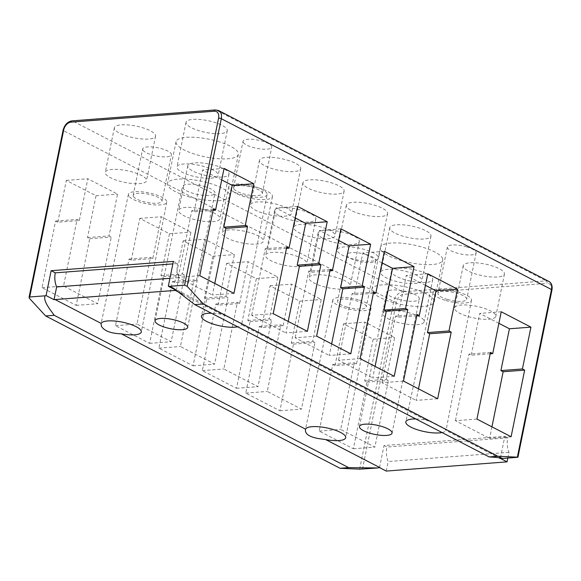 <?xml version="1.0" encoding="UTF-8"?>
<svg xmlns="http://www.w3.org/2000/svg" width="581" height="581" viewBox="0 0 581 581"><rect width="100%" height="100%" fill="white"/><g stroke="black" fill="none" stroke-linecap="round" stroke-linejoin="round"><path stroke-width="0.44" stroke-dasharray="2.9 2.18" d="M511.098 436.752L489.594 438.386L491.94 426.839M476.936 419.075L455.424 420.709L489.594 438.386M490.487 352.442L468.983 354.076L455.424 420.709M490.219 353.785L471.213 355.231L468.983 354.076M501.236 311.779L479.724 313.413L471.213 355.231M498.883 323.326L479.724 313.413M437.653 398.755L416.149 400.389L418.494 388.842M403.49 381.078L381.978 382.712L416.149 400.389M417.049 314.444L395.538 316.079L381.978 382.712M416.773 315.788L397.774 317.233L395.538 316.079M427.79 273.782L406.279 275.416L397.774 317.233M425.437 285.329L406.279 275.416M394.23 376.285L372.719 377.926L375.072 366.371M360.06 358.608L338.549 360.249L372.719 377.926M373.619 291.974L352.108 293.608L338.549 360.249M373.343 293.318L354.345 294.77L352.108 293.608M384.361 251.312L362.849 252.953L354.345 294.77M382.015 262.859L362.849 252.953M350.801 353.814L329.289 355.456L331.642 343.901M316.63 336.138L295.126 337.779L329.289 355.456M330.19 269.504L308.678 271.145L295.126 337.779M329.914 270.855L310.915 272.3L308.678 271.145M340.931 228.841L319.427 230.483L310.915 272.3M338.585 240.396L319.427 230.483M307.371 331.352L285.867 332.986L288.212 321.438M273.208 313.675L251.696 315.309L285.867 332.986M286.76 247.041L265.256 248.675L251.696 315.309M286.491 248.385L267.485 249.83L265.256 248.675M297.508 206.378L275.997 208.013L267.485 249.83M295.155 217.926L275.997 208.013M233.932 293.354L212.421 294.988L214.767 283.441M199.762 275.677L178.251 277.311L212.421 294.988M213.321 209.044L191.81 210.678L178.251 277.311M213.045 210.387L194.047 211.833L191.81 210.678M224.063 168.381L202.551 170.015L194.047 211.833M221.71 179.928L202.551 170.015M173.058 287.958L240.193 322.687L241.093 323.218L241.587 324.692A20.546 5.832 11.5 0 1 237.687 326.812M267.115 194.533A19.565 5.556 11.5 0 1 249.59 196.589A19.565 5.556 11.5 0 1 229.234 188.433A19.565 5.556 11.5 0 1 228.776 186.733A19.565 5.556 11.5 0 1 246.337 184.7A19.565 5.556 11.5 0 1 266.65 192.856A19.565 5.556 11.5 0 1 267.115 194.533L241.587 324.692L425.8 419.998A20.546 5.832 -168.5 0 0 415.756 418.937M230.708 317.778L221.434 314.263A20.546 5.832 11.5 0 0 211.39 313.21M425.8 419.998L435.075 423.513L444.559 428.422L445.954 430.427L498.585 457.654M173.378 261.385L177.525 263.527L172.869 263.883M176.297 290.384L178.89 277.638A17.118 11.605 -94.4 0 1 177.525 263.527M330.458 182.521A21.032 5.97 11.5 0 1 344.126 191.149A21.032 5.97 11.5 0 1 316.572 191.389A21.032 5.97 11.5 0 1 302.904 182.761A21.032 5.97 11.5 0 1 330.458 182.521M244.87 196.85A21.032 5.97 11.5 0 1 231.209 188.222A21.032 5.97 11.5 0 1 258.763 187.975A21.032 5.97 11.5 0 1 272.431 196.61A21.032 5.97 11.5 0 1 244.87 196.85M366.219 254.514A14.67 4.169 11.5 0 1 375.754 260.535A14.67 4.169 11.5 0 1 356.531 260.702A14.67 4.169 11.5 0 1 346.995 254.681A14.67 4.169 11.5 0 1 366.219 254.514M441.967 257.376A31.788 9.027 11.5 0 1 442.715 260.121A31.788 9.027 11.5 0 1 414.209 263.44A31.788 9.027 11.5 0 1 381.165 250.193A31.788 9.027 11.5 0 1 380.41 247.448A31.788 9.027 11.5 0 1 408.915 244.122A31.788 9.027 11.5 0 1 441.967 257.376M466.594 246.867A14.67 4.169 11.5 0 1 476.13 252.888A14.67 4.169 11.5 0 1 456.906 253.055A14.67 4.169 11.5 0 1 447.37 247.034A14.67 4.169 11.5 0 1 466.594 246.867M142.977 150.218A14.67 4.169 11.5 0 1 142.628 148.947A14.67 4.169 11.5 0 1 155.788 147.414A14.67 4.169 11.5 0 1 171.039 153.529A14.67 4.169 11.5 0 1 171.388 154.8A14.67 4.169 11.5 0 1 158.235 156.333A14.67 4.169 11.5 0 1 142.977 150.218M217.693 141.35A31.788 9.027 11.5 0 1 238.348 154.393A31.788 9.027 11.5 0 1 196.698 154.757A31.788 9.027 11.5 0 1 176.043 141.713A31.788 9.027 11.5 0 1 217.693 141.35M243.359 142.57A14.67 4.169 11.5 0 1 243.011 141.306A14.67 4.169 11.5 0 1 256.163 139.774A14.67 4.169 11.5 0 1 271.414 145.889A14.67 4.169 11.5 0 1 271.763 147.153A14.67 4.169 11.5 0 1 258.61 148.685A14.67 4.169 11.5 0 1 243.359 142.57M417.318 227.454A21.032 5.97 11.5 0 1 430.979 236.082A21.032 5.97 11.5 0 1 403.425 236.329A21.032 5.97 11.5 0 1 389.764 227.694A21.032 5.97 11.5 0 1 417.318 227.454M331.729 241.783A21.032 5.97 11.5 0 1 318.061 233.155A21.032 5.97 11.5 0 1 345.615 232.916A21.032 5.97 11.5 0 1 359.283 241.543A21.032 5.97 11.5 0 1 331.729 241.783M373.888 204.984A21.032 5.97 11.5 0 1 387.549 213.612A21.032 5.97 11.5 0 1 359.995 213.859A21.032 5.97 11.5 0 1 346.334 205.231A21.032 5.97 11.5 0 1 373.888 204.984M288.299 219.32A21.032 5.97 11.5 0 1 274.639 210.692A21.032 5.97 11.5 0 1 302.193 210.445A21.032 5.97 11.5 0 1 315.853 219.073A21.032 5.97 11.5 0 1 288.299 219.32M287.036 160.051A21.032 5.97 11.5 0 1 300.697 168.679A21.032 5.97 11.5 0 1 273.143 168.926A21.032 5.97 11.5 0 1 259.482 160.291A21.032 5.97 11.5 0 1 287.036 160.051M201.447 174.38A21.032 5.97 11.5 0 1 187.779 165.752A21.032 5.97 11.5 0 1 215.333 165.512A21.032 5.97 11.5 0 1 229.001 174.14A21.032 5.97 11.5 0 1 201.447 174.38M213.59 122.054A21.032 5.97 11.5 0 1 227.251 130.681A21.032 5.97 11.5 0 1 199.697 130.928A21.032 5.97 11.5 0 1 186.036 122.293A21.032 5.97 11.5 0 1 213.59 122.054M128.002 136.382A21.032 5.97 11.5 0 1 114.341 127.755A21.032 5.97 11.5 0 1 141.895 127.515A21.032 5.97 11.5 0 1 155.555 136.143A21.032 5.97 11.5 0 1 128.002 136.382M490.756 265.452A21.032 5.97 11.5 0 1 504.424 274.079A21.032 5.97 11.5 0 1 476.87 274.326A21.032 5.97 11.5 0 1 463.202 265.691A21.032 5.97 11.5 0 1 490.756 265.452M405.175 279.781A21.032 5.97 11.5 0 1 391.507 271.153A21.032 5.97 11.5 0 1 419.061 270.913A21.032 5.97 11.5 0 1 432.729 279.541A21.032 5.97 11.5 0 1 405.175 279.781M379.531 467.603L384.019 445.54L504.831 436.338L500.343 458.394M178.89 277.638L169.928 278.321M445.845 300.5A19.565 5.556 -168.5 0 0 471.481 300.268A19.565 5.556 -168.5 0 0 458.772 292.25A19.565 5.556 -168.5 0 0 433.143 292.461A19.565 5.556 -168.5 0 0 445.845 300.5M442.054 432.547A20.546 5.832 -168.5 0 0 445.954 430.427M358.39 299.89A19.565 5.556 -168.5 0 0 332.76 300.108A19.565 5.556 -168.5 0 0 345.47 308.148A19.565 5.556 -168.5 0 0 371.106 307.908A19.565 5.556 -168.5 0 0 358.39 299.89M128.859 196.08A19.565 5.556 11.5 0 1 128.401 194.381A19.565 5.556 11.5 0 1 145.954 192.347A19.565 5.556 11.5 0 1 166.275 200.496A19.565 5.556 11.5 0 1 166.74 202.181A19.565 5.556 11.5 0 1 149.215 204.236A19.565 5.556 11.5 0 1 128.859 196.08M57.817 222.211L66.328 180.393L96.025 195.753L87.513 237.578L89.75 238.733L76.198 305.366L42.028 287.689L55.587 221.056L57.817 222.211L79.328 220.569L87.84 178.752L117.536 194.119L109.025 235.937L111.261 237.092L97.702 303.725L63.54 286.048L77.091 219.415L79.328 220.569M131.262 260.208L139.774 218.391L169.47 233.751L160.959 275.568L163.196 276.73L149.637 343.364L115.474 325.687L129.026 259.053L131.262 260.208L152.774 258.567L161.278 216.749L190.975 232.117L182.47 273.934L184.707 275.089L171.148 341.722L136.978 324.045L150.537 257.412L152.774 258.567M174.692 282.678L183.197 240.854L212.893 256.221L204.389 298.038L206.625 299.193L193.066 365.827L158.896 348.15L172.455 281.516L174.692 282.678L196.204 281.037L204.708 239.219L234.404 254.58L225.9 296.404L228.13 297.559L214.578 364.193L180.408 346.516L193.967 279.882L196.204 281.037M218.122 305.141L226.626 263.324L256.323 278.691L247.818 320.509L250.048 321.663L236.496 388.297L202.326 370.62L215.885 303.986L218.122 305.141L239.626 303.507L248.138 261.69L277.834 277.05L269.323 318.867L271.559 320.022L258 386.663L223.838 368.986L237.389 302.345L239.626 303.507M261.544 327.611L270.056 285.794L299.752 301.154L291.241 342.972L293.478 344.134L279.919 410.767L245.756 393.09L259.315 326.457L261.544 327.611L283.056 325.97L291.56 284.153L321.264 299.52L312.752 341.337L314.989 342.492L301.43 409.126L267.267 391.449L280.819 324.815L283.056 325.97M334.99 365.609L343.502 323.791L373.198 339.151L364.686 380.969L366.923 382.131L353.364 448.764L319.201 431.087L332.753 364.454L334.99 365.609L356.502 363.967L365.006 322.15L394.702 337.517L386.198 379.335L388.435 380.49L374.876 447.123L340.706 429.446L354.265 362.813L356.502 363.967M307.502 235.973A21.032 5.97 -168.5 0 0 335.055 235.733A21.032 5.97 -168.5 0 0 321.387 227.098A21.032 5.97 -168.5 0 0 293.833 227.345A21.032 5.97 -168.5 0 0 307.502 235.973M249.692 232.56A21.032 5.97 -168.5 0 0 222.138 232.807A21.032 5.97 -168.5 0 0 235.806 241.435A21.032 5.97 -168.5 0 0 263.36 241.188A21.032 5.97 -168.5 0 0 249.692 232.56M347.089 307.117A14.67 4.169 -168.5 0 0 366.313 306.942A14.67 4.169 -168.5 0 0 356.778 300.929A14.67 4.169 -168.5 0 0 337.554 301.096A14.67 4.169 -168.5 0 0 347.089 307.117M433.455 299.193A31.788 9.027 11.5 0 1 434.21 301.938A31.788 9.027 11.5 0 1 405.705 305.265A31.788 9.027 11.5 0 1 372.653 292.011A31.788 9.027 11.5 0 1 371.905 289.265A31.788 9.027 11.5 0 1 400.403 285.946A31.788 9.027 11.5 0 1 433.455 299.193M447.464 299.469A14.67 4.169 -168.5 0 0 466.688 299.302A14.67 4.169 -168.5 0 0 457.153 293.282A14.67 4.169 -168.5 0 0 437.929 293.449A14.67 4.169 -168.5 0 0 447.464 299.469M133.536 196.632A14.67 4.169 11.5 0 1 133.187 195.361A14.67 4.169 11.5 0 1 146.347 193.829A14.67 4.169 11.5 0 1 161.598 199.944A14.67 4.169 11.5 0 1 161.946 201.215A14.67 4.169 11.5 0 1 148.787 202.747A14.67 4.169 11.5 0 1 133.536 196.632M188.193 196.574A31.788 9.027 -168.5 0 0 229.844 196.211A31.788 9.027 -168.5 0 0 209.189 183.168A31.788 9.027 -168.5 0 0 167.539 183.531A31.788 9.027 -168.5 0 0 188.193 196.574M233.911 188.985A14.67 4.169 11.5 0 1 233.562 187.721A14.67 4.169 11.5 0 1 246.722 186.189A14.67 4.169 11.5 0 1 261.973 192.304A14.67 4.169 11.5 0 1 262.321 193.567A14.67 4.169 11.5 0 1 249.169 195.1A14.67 4.169 11.5 0 1 233.911 188.985M394.354 280.906A21.032 5.97 -168.5 0 0 421.908 280.667A21.032 5.97 -168.5 0 0 408.247 272.039A21.032 5.97 -168.5 0 0 380.693 272.278A21.032 5.97 -168.5 0 0 394.354 280.906M336.552 277.5A21.032 5.97 -168.5 0 0 308.99 277.74A21.032 5.97 -168.5 0 0 322.658 286.368A21.032 5.97 -168.5 0 0 350.212 286.128A21.032 5.97 -168.5 0 0 336.552 277.5M350.931 258.443A21.032 5.97 -168.5 0 0 378.485 258.196A21.032 5.97 -168.5 0 0 364.817 249.569A21.032 5.97 -168.5 0 0 337.263 249.815A21.032 5.97 -168.5 0 0 350.931 258.443M293.122 255.03A21.032 5.97 -168.5 0 0 265.568 255.27A21.032 5.97 -168.5 0 0 279.229 263.905A21.032 5.97 -168.5 0 0 306.783 263.658A21.032 5.97 -168.5 0 0 293.122 255.03M264.072 213.503A21.032 5.97 -168.5 0 0 291.626 213.263A21.032 5.97 -168.5 0 0 277.965 204.635A21.032 5.97 -168.5 0 0 250.411 204.875A21.032 5.97 -168.5 0 0 264.072 213.503M206.262 210.097A21.032 5.97 -168.5 0 0 178.708 210.337A21.032 5.97 -168.5 0 0 192.376 218.964A21.032 5.97 -168.5 0 0 219.93 218.725A21.032 5.97 -168.5 0 0 206.262 210.097M190.626 175.506A21.032 5.97 -168.5 0 0 218.18 175.266A21.032 5.97 -168.5 0 0 204.519 166.638A21.032 5.97 -168.5 0 0 176.965 166.878A21.032 5.97 -168.5 0 0 190.626 175.506M132.824 172.099A21.032 5.97 -168.5 0 0 105.27 172.339A21.032 5.97 -168.5 0 0 118.931 180.967A21.032 5.97 -168.5 0 0 146.485 180.727A21.032 5.97 -168.5 0 0 132.824 172.099M468.271 316.565A21.032 5.97 -168.5 0 0 495.825 316.325A21.032 5.97 -168.5 0 0 482.165 307.698A21.032 5.97 -168.5 0 0 454.611 307.937A21.032 5.97 -168.5 0 0 468.271 316.565M410.469 313.159A21.032 5.97 -168.5 0 0 382.915 313.399A21.032 5.97 -168.5 0 0 396.576 322.027A21.032 5.97 -168.5 0 0 424.13 321.787A21.032 5.97 -168.5 0 0 410.469 313.159M507.823 458.053L508.985 452.338A18.098 12.266 -94.4 0 1 507.707 437.827L386.895 447.029L384.019 445.54M504.831 436.338L507.707 437.827M386.242 471.068L388.173 461.539A18.098 12.266 -94.4 0 1 386.895 447.029M508.985 452.338L388.173 461.539M66.328 180.393L87.84 178.752M55.587 221.056L77.091 219.415M42.028 287.689L63.54 286.048M76.198 305.366L97.702 303.725M89.75 238.733L111.261 237.092M87.513 237.578L109.025 235.937M96.025 195.753L117.536 194.119M139.774 218.391L161.278 216.749M129.026 259.053L150.537 257.412M115.474 325.687L136.978 324.045M149.637 343.364L171.148 341.722M163.196 276.73L184.707 275.089M160.959 275.568L182.47 273.934M169.47 233.751L190.975 232.117M183.197 240.854L204.708 239.219M172.455 281.516L193.967 279.882M158.896 348.15L180.408 346.516M193.066 365.827L214.578 364.193M206.625 299.193L228.13 297.559M204.389 298.038L225.9 296.404M212.893 256.221L234.404 254.58M226.626 263.324L248.138 261.69M215.885 303.986L237.389 302.345M202.326 370.62L223.838 368.986M236.496 388.297L258 386.663M250.048 321.663L271.559 320.022M247.818 320.509L269.323 318.867M256.323 278.691L277.834 277.05M270.056 285.794L291.56 284.153M259.315 326.457L280.819 324.815M245.756 393.09L267.267 391.449M279.919 410.767L301.43 409.126M293.478 344.134L314.989 342.492M291.241 342.972L312.752 341.337M299.752 301.154L321.264 299.52M343.502 323.791L365.006 322.15M332.753 364.454L354.265 362.813M319.201 431.087L340.706 429.446M353.364 448.764L374.876 447.123M366.923 382.131L388.435 380.49M364.686 380.969L386.198 379.335M373.198 339.151L394.702 337.517M418.959 297.479A16.631 4.721 11.5 0 1 419.351 298.917A16.631 4.721 11.5 0 1 404.441 300.653A16.631 4.721 11.5 0 1 387.157 293.725A16.631 4.721 11.5 0 1 386.757 292.287A16.631 4.721 11.5 0 1 401.667 290.551A16.631 4.721 11.5 0 1 418.959 297.479M204.178 186.363A16.631 4.721 11.5 0 1 214.985 193.19A16.631 4.721 11.5 0 1 193.197 193.379A16.631 4.721 11.5 0 1 182.398 186.559A16.631 4.721 11.5 0 1 204.178 186.363M215.464 109.932A1.954 1.329 -94.4 0 1 215.987 110.049A9.783 6.631 117.4 0 1 218.616 110.55M29.449 298.351L63.554 130.703A9.783 6.631 117.4 0 1 72.596 120.971L215.987 110.049L546.169 280.87A9.783 6.631 117.4 0 1 548.791 281.371M517.322 457.327L551.311 290.282A1.954 0.559 11.5 0 0 551.95 290.013M551.311 290.282A7.829 5.309 117.4 0 0 547.07 283.368A1.954 1.329 -94.4 0 0 546.169 280.87L402.771 291.793L72.596 120.971A1.954 1.329 85.6 0 0 72.073 120.855M182.463 294.102L221.434 314.263M359.624 469.172L393.729 301.524L63.554 130.703A1.954 0.559 11.5 0 1 63.075 130.209M362.457 469.128L396.445 302.076A7.829 5.309 117.4 0 1 403.679 294.291L547.07 283.368M396.445 302.076A1.954 0.559 11.5 0 1 393.729 301.524A9.783 6.631 117.4 0 1 402.771 291.793A1.954 1.329 -94.4 0 1 403.679 294.291M240.193 322.687L435.075 423.513M444.559 428.422L502.209 458.242M228.776 186.733L201.447 316.129M471.481 300.268L446.07 430.085M433.143 292.461L405.814 421.857M332.76 300.108L305.432 429.533M371.106 307.908L345.702 437.696M128.401 194.381L101.065 323.799M166.74 202.181L141.336 331.962M344.126 191.149L335.055 235.733M302.904 182.761L293.833 227.345M231.209 188.222L222.138 232.807M272.431 196.61L263.36 241.188M375.754 260.535L366.313 306.942M346.995 254.681L337.554 301.096M434.21 301.938L442.715 260.121M371.905 289.265L380.41 247.448M476.13 252.888L466.688 299.302M447.37 247.034L437.929 293.449M133.187 195.361L142.628 148.947M161.946 201.215L171.388 154.8M238.348 154.393L229.844 196.211M176.043 141.713L167.539 183.531M233.562 187.721L243.011 141.306M262.321 193.567L271.763 147.153M430.979 236.082L421.908 280.667M389.764 227.694L380.693 272.278M318.061 233.155L308.99 277.74M359.283 241.543L350.212 286.128M387.549 213.612L378.485 258.196M346.334 205.231L337.263 249.815M274.639 210.692L265.568 255.27M315.853 219.073L306.783 263.658M300.697 168.679L291.626 213.263M259.482 160.291L250.411 204.875M187.779 165.752L178.708 210.337M229.001 174.14L219.93 218.725M227.251 130.681L218.18 175.266M186.036 122.293L176.965 166.878M114.341 127.755L105.27 172.339M155.555 136.143L146.485 180.727M504.424 274.079L495.825 316.325M463.202 265.691L454.611 307.937M391.507 271.153L382.915 313.399M432.729 279.541L424.13 321.787M392.052 433.106L419.351 298.917M359.457 426.476L386.757 292.287M187.685 327.372L214.985 193.19M155.091 320.741L182.398 186.559"/><path stroke-width="0.87" d="M45.071 295.816C43.081 300.951 49.472 308.685 54.229 315.309L45.63 315.962L29.449 298.351L29.05 297.428L29.725 296.985L45.071 295.816A14.67 9.95 117.4 0 1 46.073 295.569L51.135 270.695L173.378 261.385L168.316 286.259A14.67 9.95 117.4 0 1 169.245 286.353L184.591 285.184L187.184 286.339L203.365 303.95L497.779 456.267L517.359 457.16L551.463 289.512A1.954 0.559 11.5 0 1 551.95 290.013L517.925 457.232M511.098 436.752L524.658 370.119L522.421 368.957L530.932 327.139L501.236 311.779L492.724 353.597L490.487 352.442L476.936 419.075L511.098 436.752M437.653 398.755L451.212 332.121L448.975 330.959L457.487 289.142L427.79 273.782L419.279 315.599L417.049 314.444L403.49 381.078L437.653 398.755M394.23 376.285L407.782 309.651L405.553 308.496L414.057 266.672L384.361 251.312L375.856 293.129L373.619 291.974L360.06 358.608L394.23 376.285M350.801 353.814L364.36 287.181L362.123 286.026L370.627 244.209L340.931 228.841L332.426 270.659L330.19 269.504L316.63 336.138L350.801 353.814M307.371 331.352L320.93 264.718L318.693 263.556L327.205 221.739L297.508 206.378L288.997 248.196L286.76 247.041L273.208 313.675L307.371 331.352M233.932 293.354L247.484 226.721L245.247 225.559L253.759 183.741L224.063 168.381L215.551 210.199L213.321 209.044L199.762 275.677L233.932 293.354M169.245 286.353L173.058 287.958L194.758 304.604L203.365 303.95M194.758 304.604L489.173 456.92L497.779 456.267M498.585 457.654L500.059 458.416A14.67 9.95 117.4 0 1 500.343 458.402A14.67 9.95 117.4 0 1 501.977 458.496L502.209 458.242M517.322 457.327L501.977 458.496C503.066 457.784 495.194 457.349 489.173 456.92M524.658 370.119L503.146 371.753L500.909 370.598L509.421 328.781L498.883 323.326M491.94 426.839L503.146 371.753M492.724 353.597L490.219 353.785M530.932 327.139L509.421 328.781M522.421 368.957L500.909 370.598M451.212 332.121L429.7 333.755L427.471 332.601L435.975 290.783L425.437 285.329M418.494 388.842L429.7 333.755M419.279 315.599L416.773 315.788M457.487 289.142L435.975 290.783M448.975 330.959L427.471 332.601M407.782 309.651L386.278 311.285L384.041 310.131L392.545 268.313L382.015 262.859M375.072 366.371L386.278 311.285M375.856 293.129L373.343 293.318M414.057 266.672L392.545 268.313M405.553 308.496L384.041 310.131M364.36 287.181L342.848 288.822L340.611 287.668L349.123 245.843L338.585 240.396M331.642 343.901L342.848 288.822M332.426 270.659L329.914 270.855M370.627 244.209L349.123 245.843M362.123 286.026L340.611 287.668M320.93 264.718L299.418 266.352L297.189 265.197L305.693 223.38L295.155 217.926M288.212 321.438L299.418 266.352M288.997 248.196L286.491 248.385M327.205 221.739L305.693 223.38M318.693 263.556L297.189 265.197M247.484 226.721L225.98 228.355L223.743 227.2L232.247 185.383L221.71 179.928M214.767 283.441L225.98 228.355M215.551 210.199L213.045 210.387M253.759 183.741L232.247 185.383M245.247 225.559L223.743 227.2M46.073 295.569L54.055 299.694A14.67 9.95 117.4 0 1 55.064 299.564L175.309 290.406A14.67 9.95 117.4 0 1 176.297 290.384L168.316 286.259M51.135 270.695L55.282 272.838L172.869 263.883M54.055 299.694L56.647 286.949A17.118 11.605 -94.4 0 1 55.282 272.838M101.065 323.799L101.421 326.217C104.122 330.88 110.768 333.429 121.342 333.85L305.555 429.156A20.546 5.832 -168.5 0 1 332.347 429.279A20.546 5.832 -168.5 0 1 345.702 437.696A20.546 5.832 -168.5 0 1 325.709 439.585L318.649 438.604C308.99 436.868 304.626 433.724 305.555 429.156L305.432 429.533M45.63 315.962L340.045 468.279L359.624 469.172L377.803 467.959A14.67 9.95 117.4 0 1 379.531 467.603L386.242 471.068L507.046 461.866L507.823 458.053M377.803 467.959L348.644 467.625L54.229 315.309M237.687 326.812A20.546 5.832 11.5 0 1 217.396 325.273A20.546 5.832 11.5 0 1 201.934 317.916A20.546 5.832 11.5 0 1 201.447 316.129A20.546 5.832 11.5 0 1 211.39 313.21M169.928 278.321L56.647 286.949M415.756 418.937A20.546 5.832 -168.5 0 0 405.814 421.857A20.546 5.832 -168.5 0 0 419.162 430.303A20.546 5.832 -168.5 0 0 442.054 432.547M340.045 468.279L348.644 467.625M55.064 299.564L101.188 323.421A20.546 5.832 11.5 0 1 120.144 321.751A20.546 5.832 11.5 0 1 140.842 330.204A20.546 5.832 11.5 0 1 141.336 331.962A20.546 5.832 11.5 0 1 121.342 333.85M500.343 458.394L507.046 461.866M391.659 431.668A16.631 4.721 11.5 0 1 392.052 433.106A16.631 4.721 11.5 0 1 377.142 434.842A16.631 4.721 11.5 0 1 359.85 427.914A16.631 4.721 11.5 0 1 359.457 426.476A16.631 4.721 11.5 0 1 374.367 424.74A16.631 4.721 11.5 0 1 391.659 431.668M176.878 320.552A16.631 4.721 11.5 0 1 187.685 327.372A16.631 4.721 11.5 0 1 165.897 327.568A16.631 4.721 11.5 0 1 155.091 320.741A16.631 4.721 11.5 0 1 176.878 320.552M29.725 296.985L63.714 129.933A7.829 5.309 117.4 0 1 70.94 122.148L214.338 111.225A1.954 1.329 -94.4 0 1 215.464 109.932L218.616 110.55A9.783 6.631 117.4 0 1 221.288 118.691L187.184 286.339M218.616 110.55L548.791 281.371A9.783 6.631 117.4 0 1 551.463 289.512L221.288 118.691A1.954 0.559 -168.5 0 0 218.579 118.139L184.591 285.184M214.338 111.225A7.829 5.309 117.4 0 1 218.579 118.139M29.05 297.428L63.075 130.209C64.636 124.719 67.636 121.603 72.073 120.855A1.954 1.329 85.6 0 0 70.94 122.148M175.309 290.406L182.463 294.102M325.709 439.585L379.814 467.574A14.67 9.95 117.4 0 0 379.531 467.603M63.075 130.209A1.954 0.559 11.5 0 1 63.714 129.933M72.073 120.855L215.464 109.932M548.791 281.371C551.522 282.882 552.575 285.765 551.95 290.013"/></g></svg>
